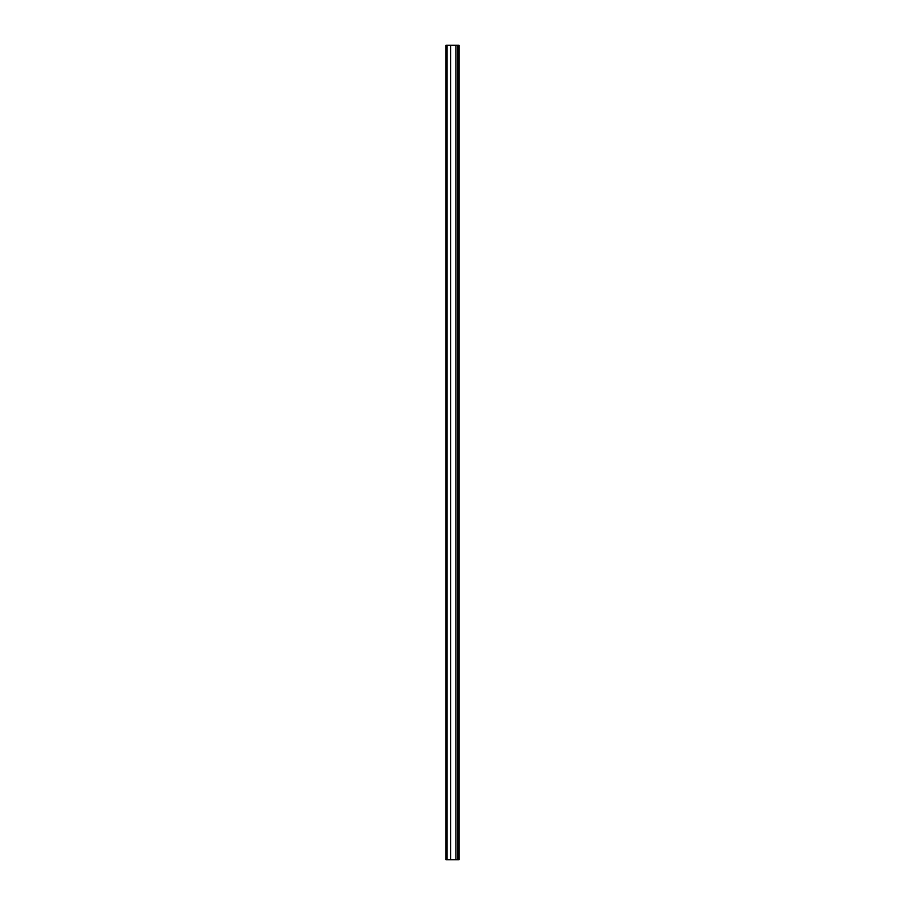 <?xml version="1.0" encoding="UTF-8"?>
<svg xmlns="http://www.w3.org/2000/svg" width="905" height="905" viewBox="0 0 905 905"><rect width="100%" height="100%" fill="white"/><g stroke="black" fill="none" stroke-linecap="round" stroke-linejoin="round"><path stroke-width="1.36" d="M457.613 45.25L445.984 45.25L445.984 859.75L457.613 859.75L457.817 45.25L457.613 859.75M459.016 45.25L459.016 859.75L457.817 859.75L457.817 45.25L459.016 45.25M455.95 45.25L455.95 859.75M450.656 45.25L450.656 859.75M447.025 45.25L447.025 859.75"/></g></svg>
